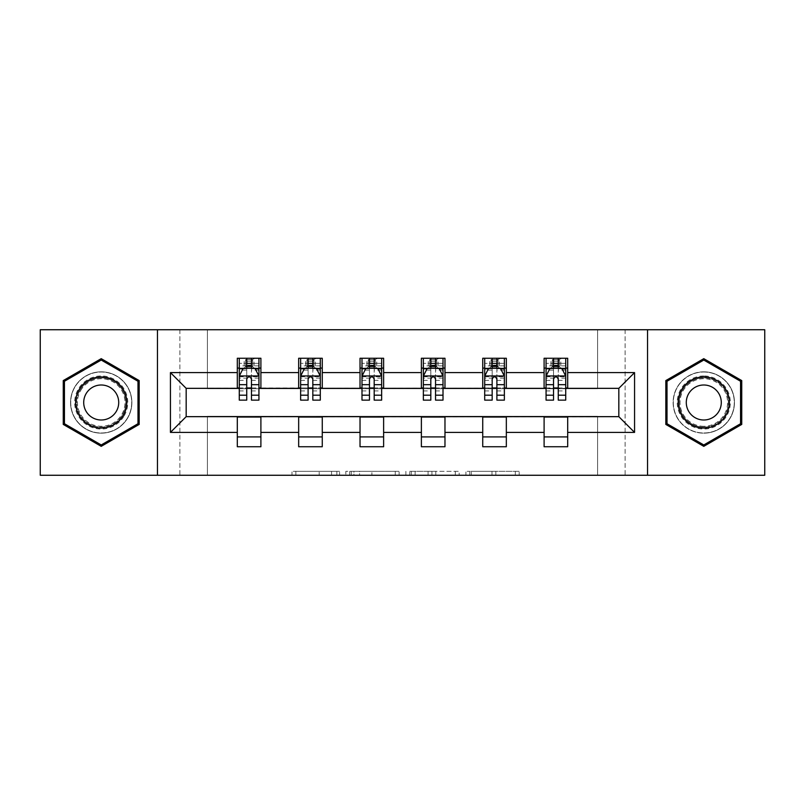 <?xml version="1.0" encoding="UTF-8"?>
<svg xmlns="http://www.w3.org/2000/svg" width="805" height="805" viewBox="0 0 805 805"><rect width="100%" height="100%" fill="white"/><g stroke="black" fill="none" stroke-linecap="round" stroke-linejoin="round"><path stroke-width="0.6" stroke-dasharray="4.03 3.02" d="M339.569 475.262L295.848 475.262L339.569 475.262L339.569 471.328L319.203 471.328L319.203 475.262L319.203 471.328L339.569 471.328L339.569 475.262L339.569 471.328L319.203 471.328L319.203 475.262L319.203 471.328L339.569 471.328L295.848 471.328L339.569 471.328M703.781 371.819A30.681 30.681 0 0 0 673.111 402.5A30.681 30.681 0 0 0 703.781 433.181A30.681 30.681 0 0 1 673.111 402.5A30.681 30.681 0 0 1 703.781 371.819A30.681 30.681 0 0 1 734.462 402.5A30.681 30.681 0 0 1 703.781 433.181A30.681 30.681 0 0 0 734.462 402.5A30.681 30.681 0 0 0 703.781 371.819M101.219 433.181A30.681 30.681 0 0 1 70.538 402.5A30.681 30.681 0 0 1 101.219 371.819A30.681 30.681 0 0 1 131.889 402.5A30.681 30.681 0 0 1 101.219 433.181A30.681 30.681 0 0 1 70.538 402.5A30.681 30.681 0 0 1 101.219 371.819A30.681 30.681 0 0 1 131.889 402.5A30.681 30.681 0 0 1 101.219 433.181M515.331 475.262L469.778 475.262L515.331 475.262L515.331 471.328L495.83 471.328L519.195 471.328L519.195 475.262L519.195 471.328L469.778 471.328L519.195 471.328L519.195 475.262L519.195 471.328L515.331 471.328L515.331 475.262M491.976 475.262L471.317 475.262L491.976 475.262L491.976 471.328L495.83 471.328L491.976 471.328L491.976 475.262L491.976 471.328L471.317 471.328L471.317 475.262L471.317 471.328L491.976 471.328L491.976 475.262M465.914 475.262L469.778 475.262L465.914 475.262L465.914 471.328L469.778 471.328L465.914 471.328L465.914 475.262M291.984 475.262L295.848 475.262L291.984 475.262L291.984 471.328L295.848 471.328L291.984 471.328L291.984 475.262M597.592 475.262L625.123 475.262L625.123 329.738L764.75 329.738L764.75 475.262L625.123 475.262L625.123 329.738L597.592 329.738L597.592 388.735L207.408 388.735L207.408 329.738L597.592 329.738L597.592 388.735L207.408 388.735L207.408 329.738L179.877 329.738L179.877 475.262L40.25 475.262L40.25 329.738L179.877 329.738L179.877 475.262L207.408 475.262L207.408 416.266L597.592 416.266L597.592 475.262L207.408 475.262L207.408 416.266L597.592 416.266L597.592 475.262M399.119 475.262L395.265 475.262L399.119 475.262L399.119 471.328L399.119 475.262M349.702 475.262L395.265 475.262L345.848 475.262L349.702 475.262L349.702 471.328L399.119 471.328L345.848 471.328L345.848 475.262L345.848 471.328L349.702 471.328L349.702 475.262M409.735 475.262L459.152 475.262L405.881 475.262L409.735 475.262L409.735 471.328L459.152 471.328L459.152 475.262L459.152 471.328L435.797 471.328L435.797 475.262M237.304 436.914L260.901 436.914L260.901 446.745L237.304 446.745L237.304 416.658L186.176 416.658L186.176 388.342L260.901 387.95L260.901 368.086L237.304 368.086L237.304 358.255L260.901 358.255L260.901 368.086M298.665 436.914L322.262 436.914L322.262 446.745L298.665 446.745L298.665 416.658L237.304 417.05M360.026 436.914L383.623 436.914L383.623 446.745L360.026 446.745L360.026 416.658L298.665 417.05M421.377 436.914L444.974 436.914L444.974 446.745L421.377 446.745L421.377 416.658L360.026 417.05M482.738 436.914L506.335 436.914L506.335 446.745L482.738 446.745L482.738 416.658L421.377 417.05M544.1 436.914L567.696 436.914L567.696 446.745L544.1 446.745L544.1 416.658L482.738 417.05M298.665 358.255L322.262 358.255L322.262 368.086L298.665 368.086L298.665 358.255M360.026 358.255L383.623 358.255L383.623 368.086L360.026 368.086L360.026 358.255M421.377 358.255L444.974 358.255L444.974 368.086L421.377 368.086L421.377 358.255M482.738 358.255L506.335 358.255L506.335 368.086L482.738 368.086L482.738 358.255M544.1 358.255L567.696 358.255L567.696 368.086L544.1 368.086L544.1 358.255M544.1 417.05L618.824 416.658L618.824 388.342L506.335 388.342L506.335 368.086M506.335 387.95L444.974 388.342L444.974 368.086M444.974 387.95L383.623 388.342L383.623 368.086M383.623 387.95L322.262 388.342L322.262 368.086M322.262 387.95L260.901 387.95M251.462 368.086L258.938 368.086L258.938 358.255L244.187 358.255L244.187 368.086L239.276 368.086L246.743 368.086M237.304 387.95L237.304 368.086M239.276 387.95L246.743 387.95M251.462 387.95L258.938 387.95M260.901 436.914L260.901 417.05M322.262 436.914L322.262 417.05M298.665 387.95L298.665 368.086M312.823 368.086L320.299 368.086L320.299 358.255L305.548 358.255L305.548 368.086L300.627 368.086L308.104 368.086M300.627 387.95L308.104 387.95M312.823 387.95L320.299 387.95M383.623 436.914L383.623 417.05M360.026 387.95L360.026 368.086M374.184 368.086L381.651 368.086L381.651 358.255L366.909 358.255L366.909 368.086L361.988 368.086L369.465 368.086M361.988 387.95L369.465 387.95M374.184 387.95L381.651 387.95M444.974 436.914L444.974 417.05M421.377 387.95L421.377 368.086M435.535 368.086L443.012 368.086L443.012 358.255L428.26 358.255L428.26 368.086L423.35 368.086L430.816 368.086M423.35 387.95L430.816 387.95M435.535 387.95L443.012 387.95M506.335 436.914L506.335 417.05M482.738 387.95L482.738 368.086M496.896 368.086L504.373 368.086L504.373 358.255L489.621 358.255L489.621 368.086L484.701 368.086L492.177 368.086M484.701 387.95L492.177 387.95M496.896 387.95L504.373 387.95M567.696 436.914L567.696 417.05M544.1 387.95L544.1 368.086M567.696 387.95L567.696 368.086M558.257 368.086L565.724 368.086L565.724 358.255L550.982 358.255L550.982 368.086L546.062 368.086L553.538 368.086M546.062 387.95L553.538 387.95M558.257 387.95L565.724 387.95M157.458 475.262L157.458 329.738M647.542 329.738L647.542 475.262M63.263 424.416L101.219 446.332L139.174 424.416L139.174 380.584L101.219 358.668L63.263 380.584L63.263 424.416M741.737 424.416L741.737 380.584L703.781 358.668L665.826 380.584L665.826 424.416L703.781 446.332L741.737 424.416M353.948 475.262L359.553 475.262L353.948 475.262L353.948 471.328L351.252 471.328L351.252 475.262L351.252 471.328L359.553 471.328L353.948 471.328L353.948 475.262M359.553 475.262L371.9 475.262L359.553 475.262L359.553 471.328L371.9 471.328L371.9 475.262L371.9 471.328L359.553 471.328L359.553 475.262M409.735 471.328L431.943 471.328L431.943 475.262L431.943 471.328L428.079 471.328L431.943 471.328L431.943 475.262L431.943 471.328L435.797 471.328M411.285 471.328L411.285 475.262L411.285 471.328M405.881 471.328L405.881 475.262L405.881 471.328M258.938 400.135L258.938 363.367L258.938 368.086L239.276 368.086L239.276 363.367L246.743 363.367L246.743 358.255L258.938 358.255M239.276 376.146L239.276 395.024L239.276 376.146L243.201 368.277L255.004 368.277L258.938 376.146L258.938 395.024L258.938 376.146M239.276 368.086L239.276 358.255L246.743 358.255M239.276 400.135L239.276 363.367L258.938 363.367L251.462 363.367L251.462 358.255M246.743 400.135L246.743 378.129L239.276 378.129M239.276 376.76L246.743 376.76L246.743 395.024L246.743 379.095C248.312 376.116 249.892 376.116 251.462 379.095L251.462 395.024L251.462 376.76L258.938 376.76M247.135 361.204L251.069 361.204L251.069 365.138L247.135 365.138L247.135 361.204L245.565 359.624L252.639 359.624L245.565 359.624L245.565 366.708L252.639 366.708L252.639 359.624L252.639 366.708L245.565 366.708L245.565 359.624L244.187 358.255L239.276 358.255M246.743 363.367L246.743 378.129M258.938 378.129L251.462 378.129L251.462 363.367M246.743 376.76L246.743 368.277M251.462 368.277L251.462 376.76M251.462 378.129L251.462 400.135M258.938 368.086L254.018 368.086L254.018 358.255L251.069 361.204M251.069 365.138L254.018 368.086L244.187 368.086L247.135 365.138M124.212 415.772A26.545 26.545 0 0 0 114.491 379.507A26.545 26.545 0 0 0 78.226 389.228A26.545 26.545 0 0 0 87.936 425.493A26.545 26.545 0 0 0 124.212 415.772M79.926 390.214A24.583 24.583 0 0 1 113.505 381.208A24.583 24.583 0 0 1 122.501 414.786A24.583 24.583 0 0 0 113.505 381.208A24.583 24.583 0 0 0 79.926 390.214A24.583 24.583 0 0 0 88.922 423.792A24.583 24.583 0 0 0 122.501 414.786A24.583 24.583 0 0 1 88.922 423.792A24.583 24.583 0 0 1 79.926 390.214A24.583 24.583 0 0 0 88.922 423.792A24.583 24.583 0 0 0 122.501 414.786M86.055 393.746A17.499 17.499 0 0 1 109.963 387.346A17.499 17.499 0 0 1 116.373 411.254A17.499 17.499 0 0 1 92.464 417.654A17.499 17.499 0 0 1 86.055 393.746M127.613 417.745A30.479 30.479 0 0 1 85.974 428.894A30.479 30.479 0 0 1 74.815 387.255A30.479 30.479 0 0 1 116.453 376.106A30.479 30.479 0 0 1 127.613 417.745A30.479 30.479 0 0 1 85.974 428.894A30.479 30.479 0 0 1 74.815 387.255A30.479 30.479 0 0 1 116.453 376.106A30.479 30.479 0 0 1 127.613 417.745M64.44 423.732L64.44 381.268L101.219 360.036L137.987 381.268L137.987 423.732L101.219 444.964L64.44 423.732M703.781 375.955A26.545 26.545 0 0 0 677.236 402.5A26.545 26.545 0 0 0 703.781 429.045A26.545 26.545 0 0 0 730.336 402.5A26.545 26.545 0 0 0 703.781 375.955M703.781 427.083A24.583 24.583 0 0 1 679.199 402.5A24.583 24.583 0 0 1 703.781 377.917A24.583 24.583 0 0 0 679.199 402.5A24.583 24.583 0 0 0 703.781 427.083A24.583 24.583 0 0 0 728.364 402.5A24.583 24.583 0 0 0 703.781 377.917A24.583 24.583 0 0 1 728.364 402.5A24.583 24.583 0 0 1 703.781 427.083A24.583 24.583 0 0 0 728.364 402.5A24.583 24.583 0 0 0 703.781 377.917M703.781 419.999A17.499 17.499 0 0 1 686.283 402.5A17.499 17.499 0 0 1 703.781 385.001A17.499 17.499 0 0 1 721.29 402.5A17.499 17.499 0 0 1 703.781 419.999M703.781 372.021A30.479 30.479 0 0 1 734.271 402.5A30.479 30.479 0 0 1 703.781 432.979A30.479 30.479 0 0 1 673.302 402.5A30.479 30.479 0 0 1 703.781 372.021A30.479 30.479 0 0 1 734.271 402.5A30.479 30.479 0 0 1 703.781 432.979A30.479 30.479 0 0 1 673.302 402.5A30.479 30.479 0 0 1 703.781 372.021M740.56 423.732L703.781 444.964L667.013 423.732L667.013 381.268L703.781 360.036L740.56 381.268L740.56 423.732M320.299 400.135L320.299 363.367L320.299 368.086L300.627 368.086L300.627 363.367L308.104 363.367L308.104 358.255L320.299 358.255M300.627 376.146L300.627 395.024L300.627 376.146L304.562 368.277L316.365 368.277L320.299 376.146L320.299 395.024L320.299 376.146M300.627 368.086L300.627 358.255L308.104 358.255M300.627 400.135L300.627 363.367L320.299 363.367L312.823 363.367L312.823 358.255M308.104 400.135L308.104 378.129L300.627 378.129M300.627 376.76L308.104 376.76L308.104 395.024L308.104 379.095C309.673 376.116 311.243 376.116 312.823 379.095L312.823 395.024L312.823 376.76L320.299 376.76M308.496 361.204L312.431 361.204L312.431 365.138L308.496 365.138L308.496 361.204L306.926 359.624L314 359.624L306.926 359.624L306.926 366.708L314 366.708L314 359.624L314 366.708L306.926 366.708L306.926 359.624L305.548 358.255L300.627 358.255M308.104 363.367L308.104 378.129M320.299 378.129L312.823 378.129L312.823 363.367M308.104 376.76L308.104 368.277M312.823 368.277L312.823 376.76M312.823 378.129L312.823 400.135M320.299 368.086L315.379 368.086L315.379 358.255L312.431 361.204M312.431 365.138L315.379 368.086L305.548 368.086L308.496 365.138M381.651 400.135L381.651 363.367L381.651 368.086L361.988 368.086L361.988 363.367L369.465 363.367L369.465 358.255L381.651 358.255M361.988 376.146L361.988 395.024L361.988 376.146L365.923 368.277L377.716 368.277L381.651 376.146L381.651 395.024L381.651 376.146M361.988 368.086L361.988 358.255L369.465 358.255M361.988 400.135L361.988 363.367L381.651 363.367L374.184 363.367L374.184 358.255M369.465 400.135L369.465 378.129L361.988 378.129M361.988 376.76L369.465 376.76L369.465 395.024L369.465 379.095C371.035 376.116 372.604 376.116 374.184 379.095L374.184 395.024L374.184 376.76L381.651 376.76M369.857 361.204L373.792 361.204L373.792 365.138L369.857 365.138L369.857 361.204L368.277 359.624L375.361 359.624L368.277 359.624L368.277 366.708L375.361 366.708L375.361 359.624L375.361 366.708L368.277 366.708L368.277 359.624L366.909 358.255L361.988 358.255M369.465 363.367L369.465 378.129M381.651 378.129L374.184 378.129L374.184 363.367M369.465 376.76L369.465 368.277M374.184 368.277L374.184 376.76M374.184 378.129L374.184 400.135M381.651 368.086L376.74 368.086L376.74 358.255L373.792 361.204M373.792 365.138L376.74 368.086L366.909 368.086L369.857 365.138M443.012 400.135L443.012 363.367L443.012 368.086L423.35 368.086L423.35 363.367L430.816 363.367L430.816 358.255L443.012 358.255M423.35 376.146L423.35 395.024L423.35 376.146L427.284 368.277L439.077 368.277L443.012 376.146L443.012 395.024L443.012 376.146M423.35 368.086L423.35 358.255L430.816 358.255M423.35 400.135L423.35 363.367L443.012 363.367L435.535 363.367L435.535 358.255M430.816 400.135L430.816 378.129L423.35 378.129M423.35 376.76L430.816 376.76L430.816 395.024L430.816 379.095C432.386 376.116 433.965 376.116 435.535 379.095L435.535 395.024L435.535 376.76L443.012 376.76M431.208 361.204L435.143 361.204L435.143 365.138L431.208 365.138L431.208 361.204L429.639 359.624L436.723 359.624L429.639 359.624L429.639 366.708L436.723 366.708L436.723 359.624L436.723 366.708L429.639 366.708L429.639 359.624L428.26 358.255L423.35 358.255M430.816 363.367L430.816 378.129M443.012 378.129L435.535 378.129L435.535 363.367M430.816 376.76L430.816 368.277M435.535 368.277L435.535 376.76M435.535 378.129L435.535 400.135M443.012 368.086L438.091 368.086L438.091 358.255L435.143 361.204M435.143 365.138L438.091 368.086L428.26 368.086L431.208 365.138M504.373 400.135L504.373 363.367L504.373 368.086L484.701 368.086L484.701 363.367L492.177 363.367L492.177 358.255L504.373 358.255M484.701 376.146L484.701 395.024L484.701 376.146L488.635 368.277L500.438 368.277L504.373 376.146L504.373 395.024L504.373 376.146M484.701 368.086L484.701 358.255L492.177 358.255M484.701 400.135L484.701 363.367L504.373 363.367L496.896 363.367L496.896 358.255M492.177 400.135L492.177 378.129L484.701 378.129M484.701 376.76L492.177 376.76L492.177 395.024L492.177 379.095C493.747 376.116 495.317 376.116 496.896 379.095L496.896 395.024L496.896 376.76L504.373 376.76M492.569 361.204L496.504 361.204L496.504 365.138L492.569 365.138L492.569 361.204L491 359.624L498.074 359.624L491 359.624L491 366.708L498.074 366.708L498.074 359.624L498.074 366.708L491 366.708L491 359.624L489.621 358.255L484.701 358.255M492.177 363.367L492.177 378.129M504.373 378.129L496.896 378.129L496.896 363.367M492.177 376.76L492.177 368.277M496.896 368.277L496.896 376.76M496.896 378.129L496.896 400.135M504.373 368.086L499.452 368.086L499.452 358.255L496.504 361.204M496.504 365.138L499.452 368.086L489.621 368.086L492.569 365.138M565.724 400.135L565.724 363.367L565.724 368.086L546.062 368.086L546.062 363.367L553.538 363.367L553.538 358.255L565.724 358.255M546.062 376.146L546.062 395.024L546.062 376.146L549.996 368.277L561.799 368.277L565.724 376.146L565.724 395.024L565.724 376.146M546.062 368.086L546.062 358.255L553.538 358.255M546.062 400.135L546.062 363.367L565.724 363.367L558.257 363.367L558.257 358.255M553.538 400.135L553.538 378.129L546.062 378.129M546.062 376.76L553.538 376.76L553.538 395.024L553.538 379.095C555.108 376.116 556.678 376.116 558.257 379.095L558.257 395.024L558.257 376.76L565.724 376.76M553.931 361.204L557.865 361.204L557.865 365.138L553.931 365.138L553.931 361.204L552.361 359.624L559.435 359.624L552.361 359.624L552.361 366.708L559.435 366.708L559.435 359.624L559.435 366.708L552.361 366.708L552.361 359.624L550.982 358.255L546.062 358.255M553.538 363.367L553.538 378.129M565.724 378.129L558.257 378.129L558.257 363.367M553.538 376.76L553.538 368.277M558.257 368.277L558.257 376.76M558.257 378.129L558.257 400.135M565.724 368.086L560.813 368.086L560.813 358.255L557.865 361.204M557.865 365.138L560.813 368.086L550.982 368.086L553.931 365.138M336.872 471.328L336.872 475.262L336.872 471.328M331.559 471.328L331.559 475.262L331.559 471.328M295.848 471.328L295.848 475.262L295.848 471.328M395.265 471.328L395.265 475.262L395.265 471.328M455.298 471.328L455.298 475.262L455.298 471.328M428.079 471.328L428.079 475.262L428.079 471.328M415.149 471.328L415.149 475.262L415.149 471.328M495.83 471.328L495.83 475.262L495.83 471.328M469.778 471.328L469.778 475.262L469.778 471.328M239.367 375.955L258.838 375.955M239.276 390.938L246.743 390.938M246.743 370.129L239.276 370.129M258.938 370.129L251.462 370.129M242.969 368.75L246.743 368.75M251.462 368.75L255.235 368.75M251.462 390.938L258.938 390.938M239.276 380.393L246.743 380.393M251.462 380.393L258.938 380.393M258.938 365.873L251.462 365.873M246.743 365.873L239.276 365.873M80.621 390.616A23.778 23.778 0 0 1 113.103 381.912A23.778 23.778 0 0 1 121.807 414.384A23.778 23.778 0 0 1 89.325 423.088A23.778 23.778 0 0 1 80.621 390.616M703.781 426.278A23.778 23.778 0 0 1 680.014 402.5A23.778 23.778 0 0 1 703.781 378.722A23.778 23.778 0 0 1 727.559 402.5A23.778 23.778 0 0 1 703.781 426.278M300.728 375.955L320.199 375.955M300.627 390.938L308.104 390.938M308.104 370.129L300.627 370.129M320.299 370.129L312.823 370.129M304.33 368.75L308.104 368.75M312.823 368.75L316.596 368.75M312.823 390.938L320.299 390.938M300.627 380.393L308.104 380.393M312.823 380.393L320.299 380.393M320.299 365.873L312.823 365.873M308.104 365.873L300.627 365.873M362.089 375.955L381.56 375.955M361.988 390.938L369.465 390.938M369.465 370.129L361.988 370.129M381.651 370.129L374.184 370.129M365.681 368.75L369.465 368.75M374.184 368.75L377.958 368.75M374.184 390.938L381.651 390.938M361.988 380.393L369.465 380.393M374.184 380.393L381.651 380.393M381.651 365.873L374.184 365.873M369.465 365.873L361.988 365.873M423.44 375.955L442.911 375.955M423.35 390.938L430.816 390.938M430.816 370.129L423.35 370.129M443.012 370.129L435.535 370.129M427.042 368.75L430.816 368.75M435.535 368.75L439.319 368.75M435.535 390.938L443.012 390.938M423.35 380.393L430.816 380.393M435.535 380.393L443.012 380.393M443.012 365.873L435.535 365.873M430.816 365.873L423.35 365.873M484.801 375.955L504.272 375.955M484.701 390.938L492.177 390.938M492.177 370.129L484.701 370.129M504.373 370.129L496.896 370.129M488.404 368.75L492.177 368.75M496.896 368.75L500.67 368.75M496.896 390.938L504.373 390.938M484.701 380.393L492.177 380.393M496.896 380.393L504.373 380.393M504.373 365.873L496.896 365.873M492.177 365.873L484.701 365.873M546.162 375.955L565.633 375.955M546.062 390.938L553.538 390.938M553.538 370.129L546.062 370.129M565.724 370.129L558.257 370.129M549.765 368.75L553.538 368.75M558.257 368.75L562.031 368.75M558.257 390.938L565.724 390.938M546.062 380.393L553.538 380.393M558.257 380.393L565.724 380.393M565.724 365.873L558.257 365.873M553.538 365.873L546.062 365.873M239.276 395.024L246.743 395.024M251.462 395.024L258.938 395.024M300.627 395.024L308.104 395.024M312.823 395.024L320.299 395.024M361.988 395.024L369.465 395.024M374.184 395.024L381.651 395.024M423.35 395.024L430.816 395.024M435.535 395.024L443.012 395.024M484.701 395.024L492.177 395.024M496.896 395.024L504.373 395.024M546.062 395.024L553.538 395.024M558.257 395.024L565.724 395.024"/><path stroke-width="1.21" d="M647.542 475.262L764.75 475.262L764.75 329.738L647.542 329.738L647.542 475.262L157.458 475.262L157.458 329.738L40.25 329.738L40.25 475.262L157.458 475.262M647.542 329.738L157.458 329.738M567.696 372.604L567.696 358.255L544.1 358.255L544.1 372.604L506.335 372.604L506.335 358.255L482.738 358.255L482.738 372.604L444.974 372.604L444.974 358.255L421.377 358.255L421.377 372.604L383.623 372.604L383.623 358.255L360.026 358.255L360.026 372.604L322.262 372.604L322.262 358.255L298.665 358.255L298.665 372.604L260.901 372.604L260.901 358.255L237.304 358.255L237.304 372.604L170.439 372.604L170.439 432.396L186.176 416.658L237.304 416.658L237.304 446.745L260.901 446.745L260.901 416.658L298.665 416.658L298.665 446.745L322.262 446.745L322.262 416.658L360.026 416.658L360.026 446.745L383.623 446.745L383.623 416.658L421.377 416.658L421.377 446.745L444.974 446.745L444.974 416.658L482.738 416.658L482.738 446.745L506.335 446.745L506.335 416.658L544.1 416.658L544.1 446.745L567.696 446.745L567.696 416.658L618.824 416.658L618.824 388.342L567.696 388.342L567.696 372.604L634.561 372.604L634.561 432.396L567.696 432.396M544.1 432.396L506.335 432.396M482.738 432.396L444.974 432.396M421.377 432.396L383.623 432.396M360.026 432.396L322.262 432.396M298.665 432.396L260.901 432.396M237.304 432.396L170.439 432.396M544.1 372.604L544.1 388.342L506.335 388.342L506.335 372.604M482.738 372.604L482.738 388.342L444.974 388.342L444.974 372.604M421.377 372.604L421.377 388.342L383.623 388.342L383.623 372.604M360.026 372.604L360.026 388.342L322.262 388.342L322.262 372.604M298.665 372.604L298.665 388.342L260.901 388.342L260.901 372.604M237.304 372.604L237.304 388.342L186.176 388.342L170.439 372.604M186.176 388.342L186.176 416.658M634.561 432.396L618.824 416.658M618.824 388.342L634.561 372.604M237.304 368.086L239.276 368.086M246.743 368.086L251.462 368.086M258.938 368.086L260.901 368.086M237.304 387.95L239.276 387.95M246.743 387.95L251.462 387.95M258.938 387.95L260.901 387.95M237.304 417.05L260.901 417.05M237.304 436.914L260.901 436.914M298.665 417.05L322.262 417.05M298.665 436.914L322.262 436.914M298.665 368.086L300.627 368.086M308.104 368.086L312.823 368.086M320.299 368.086L322.262 368.086M298.665 387.95L300.627 387.95M308.104 387.95L312.823 387.95M320.299 387.95L322.262 387.95M360.026 417.05L383.623 417.05M360.026 436.914L383.623 436.914M360.026 368.086L361.988 368.086M369.465 368.086L374.184 368.086M381.651 368.086L383.623 368.086M360.026 387.95L361.988 387.95M369.465 387.95L374.184 387.95M381.651 387.95L383.623 387.95M421.377 417.05L444.974 417.05M421.377 436.914L444.974 436.914M421.377 368.086L423.35 368.086M430.816 368.086L435.535 368.086M443.012 368.086L444.974 368.086M421.377 387.95L423.35 387.95M430.816 387.95L435.535 387.95M443.012 387.95L444.974 387.95M482.738 417.05L506.335 417.05M482.738 436.914L506.335 436.914M482.738 368.086L484.701 368.086M492.177 368.086L496.896 368.086M504.373 368.086L506.335 368.086M482.738 387.95L484.701 387.95M492.177 387.95L496.896 387.95M504.373 387.95L506.335 387.95M544.1 417.05L567.696 417.05M544.1 436.914L567.696 436.914M544.1 368.086L546.062 368.086M553.538 368.086L558.257 368.086M565.724 368.086L567.696 368.086M544.1 387.95L546.062 387.95M553.538 387.95L558.257 387.95M565.724 387.95L567.696 387.95M101.219 446.332L139.174 424.416L139.174 380.584L101.219 358.668L63.263 380.584L63.263 424.416L101.219 446.332M741.737 380.584L703.781 358.668L665.826 380.584L665.826 424.416L703.781 446.332L741.737 424.416L741.737 380.584M251.462 363.367L246.743 363.367M258.938 395.205L251.462 395.205L251.462 400.135L258.938 400.135L258.938 376.146L255.004 368.277L243.201 368.277L239.276 376.146L239.276 400.135L246.743 400.135L246.743 395.205L239.276 395.205M239.276 376.146L239.276 358.255M258.938 376.146L258.938 358.255M246.743 368.277L246.743 358.255M251.462 358.255L251.462 368.277M251.462 395.205L251.462 379.095C249.892 376.066 248.322 376.066 246.743 379.095L246.743 395.205M123.356 415.279A25.569 25.569 0 0 0 113.998 380.363A25.569 25.569 0 0 0 79.071 389.721A25.569 25.569 0 0 0 88.429 424.638A25.569 25.569 0 0 0 123.356 415.279M116.373 411.254A17.499 17.499 0 0 0 109.963 387.346A17.499 17.499 0 0 0 86.055 393.746A17.499 17.499 0 0 0 92.464 417.654A17.499 17.499 0 0 0 116.373 411.254M64.44 423.732L64.44 381.268L101.219 360.036L137.987 381.268L137.987 423.732L101.219 444.964L64.44 423.732M703.781 376.931A25.569 25.569 0 0 0 678.223 402.5A25.569 25.569 0 0 0 703.781 428.069A25.569 25.569 0 0 0 729.35 402.5A25.569 25.569 0 0 0 703.781 376.931M703.781 385.001A17.499 17.499 0 0 0 686.283 402.5A17.499 17.499 0 0 0 703.781 419.999A17.499 17.499 0 0 0 721.29 402.5A17.499 17.499 0 0 0 703.781 385.001M740.56 423.732L703.781 444.964L667.013 423.732L667.013 381.268L703.781 360.036L740.56 381.268L740.56 423.732M312.823 363.367L308.104 363.367M320.299 395.205L312.823 395.205L312.823 400.135L320.299 400.135L320.299 376.146L316.365 368.277L304.562 368.277L300.627 376.146L300.627 400.135L308.104 400.135L308.104 395.205L300.627 395.205M300.627 376.146L300.627 358.255M320.299 376.146L320.299 358.255M308.104 368.277L308.104 358.255M312.823 358.255L312.823 368.277M312.823 395.205L312.823 379.095C311.253 376.066 309.673 376.066 308.104 379.095L308.104 395.205M374.184 363.367L369.465 363.367M381.651 395.205L374.184 395.205L374.184 400.135L381.651 400.135L381.651 376.146L377.716 368.277L365.923 368.277L361.988 376.146L361.988 400.135L369.465 400.135L369.465 395.205L361.988 395.205M361.988 376.146L361.988 358.255M381.651 376.146L381.651 358.255M369.465 368.277L369.465 358.255M374.184 358.255L374.184 368.277M374.184 395.205L374.184 379.095C372.614 376.066 371.035 376.066 369.465 379.095L369.465 395.205M435.535 363.367L430.816 363.367M443.012 395.205L435.535 395.205L435.535 400.135L443.012 400.135L443.012 376.146L439.077 368.277L427.284 368.277L423.35 376.146L423.35 400.135L430.816 400.135L430.816 395.205L423.35 395.205M423.35 376.146L423.35 358.255M443.012 376.146L443.012 358.255M430.816 368.277L430.816 358.255M435.535 358.255L435.535 368.277M435.535 395.205L435.535 379.095C433.965 376.066 432.396 376.066 430.816 379.095L430.816 395.205M496.896 363.367L492.177 363.367M504.373 395.205L496.896 395.205L496.896 400.135L504.373 400.135L504.373 376.146L500.438 368.277L488.635 368.277L484.701 376.146L484.701 400.135L492.177 400.135L492.177 395.205L484.701 395.205M484.701 376.146L484.701 358.255M504.373 376.146L504.373 358.255M492.177 368.277L492.177 358.255M496.896 358.255L496.896 368.277M496.896 395.205L496.896 379.095C495.327 376.066 493.757 376.066 492.177 379.095L492.177 395.205M558.257 363.367L553.538 363.367M565.724 395.205L558.257 395.205L558.257 400.135L565.724 400.135L565.724 376.146L561.799 368.277L549.996 368.277L546.062 376.146L546.062 400.135L553.538 400.135L553.538 395.205L546.062 395.205M546.062 376.146L546.062 358.255M565.724 376.146L565.724 358.255M553.538 368.277L553.538 358.255M558.257 358.255L558.257 368.277M558.257 395.205L558.257 379.095C556.688 376.066 555.108 376.066 553.538 379.095L553.538 395.205M258.838 375.955L239.367 375.955M239.276 368.75L242.969 368.75M255.235 368.75L258.938 368.75M246.743 384.669L239.276 384.669M258.938 384.669L251.462 384.669M251.462 365.873L246.743 365.873M320.199 375.955L300.728 375.955M300.627 368.75L304.33 368.75M316.596 368.75L320.299 368.75M308.104 384.669L300.627 384.669M320.299 384.669L312.823 384.669M312.823 365.873L308.104 365.873M381.56 375.955L362.089 375.955M361.988 368.75L365.681 368.75M377.958 368.75L381.651 368.75M369.465 384.669L361.988 384.669M381.651 384.669L374.184 384.669M374.184 365.873L369.465 365.873M442.911 375.955L423.44 375.955M423.35 368.75L427.042 368.75M439.319 368.75L443.012 368.75M430.816 384.669L423.35 384.669M443.012 384.669L435.535 384.669M435.535 365.873L430.816 365.873M504.272 375.955L484.801 375.955M484.701 368.75L488.404 368.75M500.67 368.75L504.373 368.75M492.177 384.669L484.701 384.669M504.373 384.669L496.896 384.669M496.896 365.873L492.177 365.873M565.633 375.955L546.162 375.955M546.062 368.75L549.765 368.75M562.031 368.75L565.724 368.75M553.538 384.669L546.062 384.669M565.724 384.669L558.257 384.669M558.257 365.873L553.538 365.873"/></g></svg>
